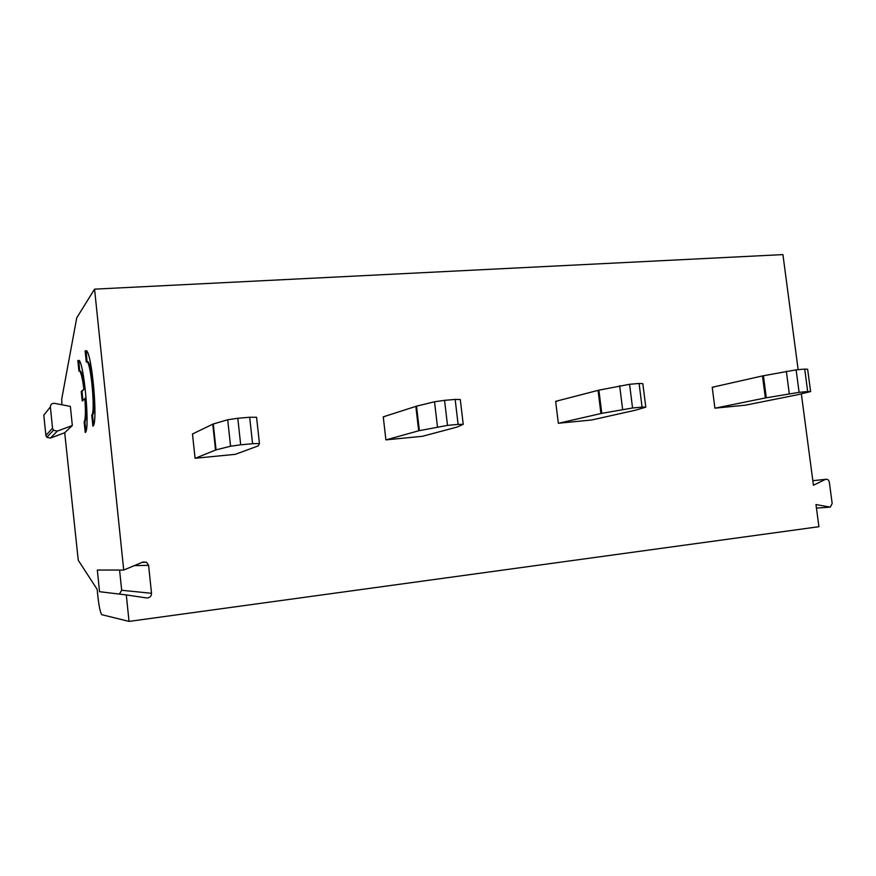 <?xml version="1.0" encoding="UTF-8"?>
<svg xmlns="http://www.w3.org/2000/svg" width="876" height="876" viewBox="0 0 876 876"><rect width="100%" height="100%" fill="white"/><g stroke="black" fill="none" stroke-linecap="round" stroke-linejoin="round"><path stroke-width="1.31" d="M215.792 447.428L215.069 445.566M193.136 433.938L192.479 434.003L195.085 458.268L235.294 454.337L195.085 458.268M384.29 416.757L383.25 416.856L385.9 439.872L422.418 436.303L385.9 439.872M557.005 401.23L555.647 401.35L558.33 423.25L591.661 419.998L558.33 423.25M713.82 387.137L712.221 387.28L714.904 408.161L745.476 405.172L714.904 408.161M798.145 369.661L782.925 254.598L94.564 289.146L76.749 317.813L61.758 398.843L61.857 404.767M825.444 479.369L812.829 480.672L825.444 479.369C827.437 478.887 828.729 479.84 829.342 482.216L832.167 503.503L830.317 507.127L815.983 504.554L818.918 526.706L129.035 621.402L126.297 594.924L146.642 597.947C149.752 597.936 151.384 596.381 151.526 593.282L148.591 565.338L146.555 562.228L142.887 562.031L123.713 570.057L94.564 289.146M825.334 479.424L813.432 485.238L801.343 393.828M64.704 432.744L72.325 425.517L57.334 431.101L53.48 430.258L46.767 437.277L50.425 438.077L64.704 432.744L78.26 560.268L97.159 589.373L97.871 596.337C99.054 606.74 100.357 612.85 101.791 614.689L129.035 621.402M46.767 437.277L45.859 435.372L43.811 415.136L46.57 411.698M214.237 432.974L213.624 432.186M87.195 361.755L87.775 361.722C91.827 362.598 96.338 413.264 92.528 414.939L91.75 415.005L92.889 426.108C98.331 424.17 91.925 351.758 86.198 350.608L87.042 361.766M92.528 414.939L93.557 425.013M79.804 370.964L80.318 370.931C81.764 372.256 83.187 378.147 84.6 388.605L81.994 391.462L82.902 400.299M84.6 388.605L81.249 391.517L82.224 401.011L85.585 398.23C86.527 411.665 86.297 419.516 84.895 421.805L85.87 431.386M84.895 421.805L84.151 421.86L85.235 432.481C90.239 430.773 84.03 361.306 78.774 360.31L79.661 370.975M85.136 350.915L86.275 361.963L86.998 361.777C91.038 362.653 95.539 413.33 91.75 415.005M81.249 391.517L81.994 391.462M84.151 421.86C85.541 419.582 85.771 411.731 84.83 398.295M77.844 360.584L78.939 371.139L79.563 370.975C81.008 372.3 82.432 378.202 83.844 388.659M53.48 430.258L52.527 428.244L50.37 406.946C50.501 404.427 51.881 403.234 54.509 403.354L70.365 406.398L72.325 425.517M119.366 594.092L121.676 590.282L119.574 570.057M123.713 570.057L97.324 570.057L99.546 591.694L126.297 594.924M712.221 387.28L762.47 375.924L796.12 369.836L799.098 392.349L807.683 391.539L804.715 369.092L796.12 369.836M799.098 392.349L765.35 397.945L715.845 408.019M807.683 391.539L810.596 391.583L797.061 394.857L745.476 405.172M804.715 369.092L807.639 369.245L810.574 391.364M555.647 401.35L598.888 390.159L629.581 384.29L632.549 407.997L642.064 407.099L639.097 383.458L629.581 384.29M632.549 407.997L601.768 413.352L559.129 423.13M642.064 407.099L645.798 407.154L635.746 410.132L591.661 419.998M639.097 383.458L642.842 383.655L645.765 406.891M383.25 416.856L416.527 406.157L434.518 401.777L444.559 400.343L447.505 425.386L458.104 424.389L455.159 399.423L444.559 400.343M447.505 425.386L418.673 430.784L386.513 439.763M458.104 424.389L463.229 424.334L457.119 427.05L422.418 436.303M455.159 399.423L460.294 399.544L463.207 424.159M192.479 434.003L212.967 424.083L227.705 419.757L237.801 418.279L240.692 444.822L252.573 443.705L249.671 417.25L237.801 418.279M240.692 444.822L230.574 446.223L216.065 449.87L195.468 458.181M252.573 443.705L259.449 443.508L258.245 445.884L235.294 454.337M249.671 417.25L256.558 417.25L259.449 443.464M829.024 507.215L816.454 508.091M43.811 415.136L50.37 406.946M45.859 435.372L52.527 428.244M50.425 438.077L57.334 431.101M151.526 593.282L121.676 590.282M148.591 565.338L134.28 565.633M765.35 397.945L762.47 375.924M766.303 397.77L763.423 375.727M786.33 371.194L789.287 393.663M600.925 413.527L598.056 390.357M601.768 413.352L598.888 390.159M619.65 385.681L622.606 409.344M418.673 430.784L415.837 406.355M419.374 430.62L416.527 406.157M434.518 401.777L437.452 426.765M215.551 450.034L212.758 424.17M216.065 449.87L213.262 423.984M227.705 419.757L230.574 446.223M87.775 361.722L86.998 361.777M80.318 370.931L79.563 370.975M142.032 562.392L146.555 562.228M713.283 387.258L712.517 387.323M556.556 401.35L555.91 401.405M215.77 449.957L212.967 424.083"/></g></svg>
